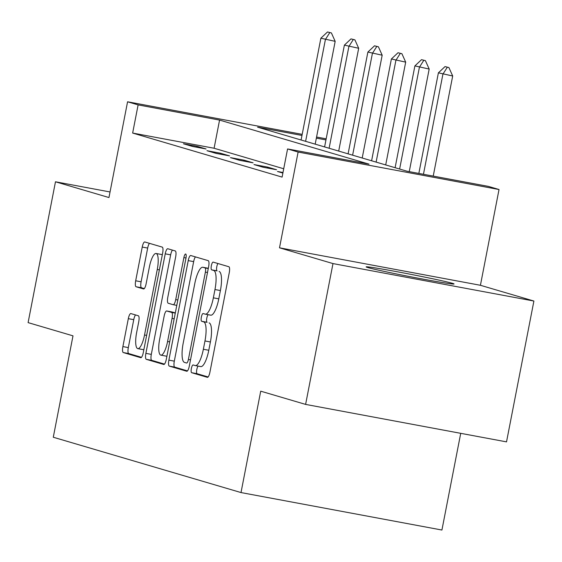 <?xml version="1.0" encoding="UTF-8"?>
<svg xmlns="http://www.w3.org/2000/svg" width="562" height="562" viewBox="0 0 562 562"><rect width="100%" height="100%" fill="white"/><g stroke="black" fill="none" stroke-linecap="round" stroke-linejoin="round"><path stroke-width="0.84" d="M191.368 368.517A3.941 1.075 -79.4 0 0 191.649 372.697L207.364 377.327A5.634 1.531 -79.4 0 0 207.406 377.334A5.634 1.531 -79.4 0 0 209.914 372.234L229.261 272.703A5.634 1.531 -79.4 0 0 228.86 266.739L213.146 262.11A3.941 1.075 -79.4 0 0 213.117 262.103A3.941 1.075 -79.4 0 0 211.361 265.678A3.941 1.075 -79.4 0 0 211.642 269.851L213.672 270.448A18.033 4.91 -79.4 0 1 214.965 289.542L213.356 297.832A18.033 4.91 -79.4 0 1 205.32 314.165A18.033 4.91 -79.4 0 1 205.186 314.13L203.149 313.533A3.941 1.075 -79.4 0 0 203.121 313.526A3.941 1.075 -79.4 0 0 201.365 317.101A3.941 1.075 -79.4 0 0 201.646 321.274L203.676 321.871A18.033 4.91 -79.4 0 1 204.968 340.958L203.36 349.255A18.033 4.91 -79.4 0 1 195.323 365.588A18.033 4.91 -79.4 0 1 195.19 365.553L193.152 364.956A3.941 1.075 -79.4 0 0 193.124 364.949A3.941 1.075 -79.4 0 0 191.368 368.517M198.161 366.115A3.941 1.075 -79.4 0 0 196.798 369.536A3.941 1.075 -79.4 0 0 197.079 373.709L208.116 376.962M217.937 263.522A3.941 1.075 -79.4 0 0 216.792 266.69A3.941 1.075 -79.4 0 0 217.072 270.863L213.672 270.448M208.158 314.692A3.941 1.075 -79.4 0 0 206.795 318.113A3.941 1.075 -79.4 0 0 207.076 322.286L203.676 321.871M367.738 267.526A44.777 1.201 11 0 0 415.908 277.776A44.777 1.201 11 0 0 454.047 283.972A44.777 1.201 11 0 0 452.445 283.325A44.777 1.201 11 0 0 404.275 273.083A44.777 1.201 11 0 0 366.136 266.887A44.777 1.201 11 0 0 367.738 267.526M130.869 313.568A5.634 1.531 -79.4 0 0 130.827 313.561A5.634 1.531 -79.4 0 0 128.319 318.661L122.888 346.585A5.634 1.531 -79.4 0 0 123.289 352.55L140.739 357.692A5.634 1.531 -79.4 0 0 140.781 357.699A5.634 1.531 -79.4 0 0 143.296 352.599L162.643 253.069A5.634 1.531 -79.4 0 0 162.235 247.104L144.785 241.962A5.634 1.531 -79.4 0 0 144.743 241.955A5.634 1.531 -79.4 0 0 142.235 247.055L135.681 280.782A5.634 1.531 -79.4 0 0 136.081 286.753L143.549 288.952A5.634 1.531 -79.4 0 0 143.591 288.959A5.634 1.531 -79.4 0 0 146.106 283.859L149.351 267.133A15.076 4.103 -79.4 0 1 156.074 253.483A15.076 4.103 -79.4 0 1 157.269 269.465L144.532 334.987A15.076 4.103 -79.4 0 1 137.809 348.637A15.076 4.103 -79.4 0 1 136.615 332.655L138.744 321.731A5.634 1.531 -79.4 0 0 138.336 315.767L130.869 313.568M283.719 168.769L214.094 148.249L132.646 133.061L138.119 104.89L127.574 101.785L302.194 134.353M305.609 404.401L332.985 263.578L533.9 301.042L506.524 441.873L305.609 404.401L260.719 391.173L241.007 492.565L53.285 437.243L72.997 335.844L28.1 322.616L55.476 181.786L108.958 197.55L127.574 101.785M533.9 301.042L480.419 285.285L279.504 247.814L332.985 263.578M279.504 247.814L298.12 152.049L287.568 148.944L369.023 164.132L219.566 120.085L138.119 104.89M132.646 133.061L282.096 177.107L287.568 148.944M168.881 360.137A5.634 1.531 -79.4 0 0 169.281 366.101L186.732 371.25A5.634 1.531 -79.4 0 0 186.774 371.257A5.634 1.531 -79.4 0 0 189.289 366.15L208.635 266.627A5.634 1.531 -79.4 0 0 208.228 260.663L190.778 255.52A5.634 1.531 -79.4 0 0 190.736 255.506A5.634 1.531 -79.4 0 0 188.228 260.613L168.881 360.137L174.311 361.148A5.634 1.531 -79.4 0 0 174.712 367.119L187.49 370.885M163.739 364.471L146.289 359.329A5.634 1.531 -79.4 0 1 145.881 353.365L165.228 253.834A5.634 1.531 -79.4 0 1 167.743 248.734A5.634 1.531 -79.4 0 1 167.785 248.741L175.253 250.94A5.634 1.531 -79.4 0 1 175.653 256.904L167.806 297.27A5.634 1.531 -79.4 0 0 168.214 303.234L173.166 304.695A5.634 1.531 -79.4 0 0 173.208 304.709A5.634 1.531 -79.4 0 0 175.723 299.602L183.886 257.579A3.941 1.075 -79.4 0 1 185.65 254.01A3.941 1.075 -79.4 0 1 185.959 258.19L166.289 359.378A5.634 1.531 -79.4 0 1 163.781 364.478A5.634 1.531 -79.4 0 1 163.739 364.471L163.823 364.485M110.047 191.965L55.476 181.786M241.007 492.565L441.922 530.036L460.721 433.33M282.988 172.513L277.473 171.48L282.883 173.075M276.581 169.752L267.547 167.09L253.968 164.554L263.009 167.223L276.581 169.752M253.083 162.825L244.041 160.163L230.469 157.627L239.503 160.296L253.083 162.825M229.577 155.899L220.543 153.236L206.964 150.7L216.005 153.37L229.577 155.899M206.078 148.972L197.037 146.31L183.465 143.774L192.499 146.443L206.078 148.972M301.977 135.456L257.579 127.174L407.036 171.22L488.483 186.408L499.028 189.52L298.12 152.049M480.419 285.285L499.028 189.52M316.575 137.037L326.171 138.821M325.96 139.924L316.364 138.14M214.094 148.249L219.566 120.085M267.547 167.09L267.364 168.031M244.041 160.163L243.859 161.104M220.543 153.236L220.353 154.178M197.037 146.31L196.855 147.251M195.457 365.602L200.62 366.564A18.033 4.91 -79.4 0 0 200.753 366.6A18.033 4.91 -79.4 0 0 208.79 350.267L203.36 349.255M209.106 322.883A18.033 4.91 -79.4 0 1 210.399 341.977L208.79 350.267M205.453 314.179L210.617 315.142A18.033 4.91 -79.4 0 0 210.75 315.177A18.033 4.91 -79.4 0 0 218.787 298.844L213.356 297.832M219.103 271.46A18.033 4.91 -79.4 0 1 220.395 290.554L218.787 298.844M195.457 256.897A5.634 1.531 -79.4 0 0 193.658 261.625L174.311 361.148M186.612 363.024A3.941 1.075 -79.4 0 0 186.64 363.031A3.941 1.075 -79.4 0 0 188.396 359.462L205.383 272.099A3.941 1.075 -79.4 0 0 205.095 267.919L202.952 267.287A18.033 4.91 -79.4 0 0 202.819 267.259A18.033 4.91 -79.4 0 0 194.782 283.592L183.177 343.305A18.033 4.91 -79.4 0 0 184.469 362.392L186.612 363.024M202.952 267.287L208.312 268.292A18.033 4.91 -79.4 0 0 208.249 268.271A18.033 4.91 -79.4 0 0 208.116 268.25M164.49 364.106L151.719 360.34L146.289 359.329M172.457 250.118A5.634 1.531 -79.4 0 0 170.658 254.846L151.311 354.376A5.634 1.531 -79.4 0 0 151.719 360.34M159.671 339.153A15.076 4.103 -79.4 0 0 160.858 355.142A15.076 4.103 -79.4 0 0 167.581 341.485L172.063 318.401A5.634 1.531 -79.4 0 0 171.663 312.437L166.71 310.976A5.634 1.531 -79.4 0 0 166.668 310.969A5.634 1.531 -79.4 0 0 164.153 316.069L159.671 339.153M160.858 355.142L166.289 356.153A15.076 4.103 -79.4 0 0 166.928 356.097M172.056 311.973A5.634 1.531 -79.4 0 1 172.098 311.98A5.634 1.531 -79.4 0 1 172.141 311.987L175.323 312.929M137.809 348.637L143.24 349.648A15.076 4.103 -79.4 0 0 143.879 349.592M162.278 254.965A15.076 4.103 -79.4 0 0 161.505 254.495L156.074 253.483M149.464 243.339A5.634 1.531 -79.4 0 0 147.666 248.067L141.111 281.801A5.634 1.531 -79.4 0 0 141.512 287.765L144.308 288.587M135.547 314.945A5.634 1.531 -79.4 0 0 133.749 319.673L128.319 347.597A5.634 1.531 -79.4 0 0 128.719 353.561L141.498 357.327M433.225 176.103L452.691 75.982L438.395 72.828L418.845 173.426M448.912 67.566L445.02 66.597L448.912 67.566L452.691 75.982M423.453 174.283L442.919 74.156L447.282 67.264M438.395 72.828L445.02 66.597M409.248 171.635L429.185 69.056L414.897 65.902L395.107 167.708M425.406 60.64L421.521 59.67L425.406 60.64L429.185 69.056M399.624 169.036L419.414 67.229L423.776 60.338M414.897 65.902L421.521 59.67M385.701 164.933L405.687 62.129L391.391 58.975L371.601 160.781M401.907 53.713L398.015 52.744L401.907 53.713L405.687 62.129M376.118 162.109L395.908 60.303L400.277 53.411M391.391 58.975L398.015 52.744M362.202 158.006L382.181 55.202L367.885 52.048L348.096 153.855M378.402 46.786L374.517 45.817L378.402 46.786L382.181 55.202M352.62 155.182L372.409 53.376L376.772 46.484M367.885 52.048L374.517 45.817M338.696 151.08L358.682 48.276L344.387 45.122L324.597 146.928M354.903 39.86L351.011 38.89L354.903 39.86L358.682 48.276M329.114 148.256L348.904 46.449L353.273 39.558M344.387 45.122L351.011 38.89M315.191 144.153L335.177 41.349L320.881 38.195L301.091 140.001M331.397 32.933L327.505 31.964L331.397 32.933L335.177 41.349M305.616 141.329L325.405 39.523L329.768 32.631M320.881 38.195L327.505 31.964M197.079 373.709L191.649 372.697M217.072 270.863L211.642 269.851M207.076 322.286L201.646 321.274M210.399 341.977L204.968 340.958M220.395 290.554L214.965 289.542M193.658 261.625L188.228 260.613M174.712 367.119L169.281 366.101M190.511 359.856L188.396 359.462M207.49 272.493L205.383 272.099M208.263 268.517L205.095 267.919M151.311 354.376L145.881 353.365M170.658 254.846L165.228 253.834M173.208 304.709L176.791 305.377L173.251 304.709M177.831 299.996L175.723 299.602M186.001 257.972L183.886 257.579M169.689 341.879L167.581 341.485M174.178 318.795L172.063 318.401M175.281 313.111L171.663 312.437M172.141 311.987L166.71 310.976M146.64 335.381L144.532 334.987M159.376 269.858L157.269 269.465M141.512 287.765L136.081 286.753M141.111 281.801L135.681 280.782M147.666 248.067L142.235 247.055M128.719 353.561L123.289 352.55M128.319 347.597L122.888 346.585M133.749 319.673L128.319 318.661M200.753 366.6L195.323 365.588M210.75 315.177L205.32 314.165M208.249 268.271L202.819 267.259M172.098 311.98L166.668 310.969"/></g></svg>
